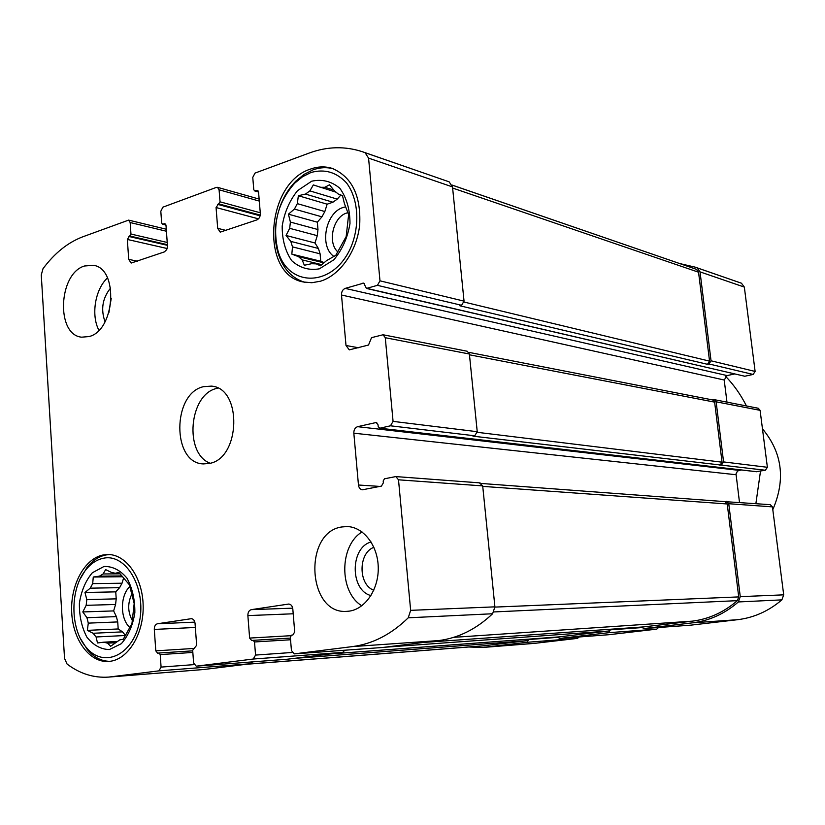 <?xml version="1.0" encoding="UTF-8"?>
<svg xmlns="http://www.w3.org/2000/svg" width="825" height="825" viewBox="0 0 825 825"><rect width="100%" height="100%" fill="white"/><g stroke="black" fill="none" stroke-linecap="round" stroke-linejoin="round"><path stroke-width="1.24" d="M121.533 575.943L99.464 576.139L103.104 573.963L105.652 569.621L111.478 572.447L115.366 573.262L118.862 572.385L129.36 584.781L134.186 603.56L131.959 623.566L123.286 639.231L119.759 639.87L110.633 646.284L107.58 643.16L115.077 642.747M119.976 573.839L103.104 573.963M119.512 573.231L115.366 573.262M117.098 641.458L103.713 642.19L107.58 643.16M125.348 635.312L122.533 631.857L93.101 633.28L96.092 636.982L125.256 635.498M116.387 616.615L86.955 617.708L88.296 623.133L117.727 621.926L116.387 616.615L113.633 610.913L115.582 604.477L86.171 605.323L86.811 599.6L84.965 592.484L90.245 588.173L119.604 587.668L122.038 583.213L92.689 583.626L90.245 588.173M115.582 604.477L116.212 598.857L86.811 599.6M104.002 566.476L92.338 572.756C85.656 580.676 81.345 590.793 79.396 603.116C79.19 615.739 81.665 627.041 86.811 637.034C93.277 645.202 100.805 649.378 109.395 649.553L121.337 643.675C128.298 635.776 132.804 625.474 134.846 612.748C135.011 599.713 132.371 588.163 126.947 578.129C120.223 570.127 112.571 566.239 104.002 566.476M92.689 583.626L93.277 577.026L99.464 576.139M86.955 617.708L82.799 611.944L86.171 605.323M93.101 633.28L87.347 630.372L88.296 623.133M103.713 642.19L97.494 642.974L96.092 636.982M309.891 190.895L337.27 199.124L332.908 202.218L305.477 194.071L309.891 190.895L313.335 184.924L336.414 192.318M333.795 190.039L324.833 187.285L320.079 187.316M321.276 265.093L316.253 263.876L320.409 265.794L326.545 260.638L335.775 255.338L346.17 236.558L348.635 214.613L344.458 203.723L342.478 195.618L338.188 193.968L334.373 190.781L329.495 184.8L324.833 187.285M321.802 264.67L302.167 259.896L304.332 265.258L311.52 263.722L316.253 263.876M323.967 262.876L298.475 256.627L302.167 259.896M318.398 248.459L290.792 241.395L292.493 246.881L320.1 253.832L318.398 248.459L314.995 242.983L317.285 235.672L289.678 228.329L290.39 222.069L288.43 214.18L294.412 209.076L321.946 216.841L324.833 211.54L297.33 203.641L294.412 209.076M317.285 235.672L317.976 229.546L290.39 222.069M311.695 181.201L297.557 190.637C289.523 200.661 284.398 212.468 282.191 226.081C282.109 239.611 285.264 251.13 291.648 260.618C299.63 267.867 308.859 270.61 319.358 268.837L333.857 259.782C342.272 249.727 347.645 237.641 349.986 223.534C350.006 209.519 346.634 197.773 339.859 188.296C331.537 181.294 322.142 178.932 311.695 181.201M297.33 203.641L298.361 195.721L305.477 194.071M290.792 241.395L286.048 235.476L289.678 228.329M298.475 256.627L291.823 254.121L292.493 246.881M579.119 636.972L577.51 638.375L534.167 643.397L482.522 647.481L468.724 646.996M679.759 263.567L695.186 267.145L741.448 283.212L744.336 287.09L755.123 371.446L753.132 374.447L744.779 376.241L366.434 288.43L363.722 283.099L345.211 288.389L727.134 375.581L734.57 373.972M366.434 288.43L377.427 285.337L379.985 280.83L368.558 158.111L365.073 152.697L362.856 151.882C345.221 146.004 327.339 146.386 309.231 153.037L255.028 173.085L252.77 177.396L253.77 189.626L254.595 190.884L257.328 190.358L258.576 192.246L260.318 213.458C260.339 216.635 259.194 218.78 256.895 219.893L220.223 232.134L217.687 228.319L216.068 207.529L220.038 201.826L219.089 189.791L217.491 187.327L216.387 187.378L162.886 207.168L160.813 211.252L161.659 222.946L162.453 224.183L164.814 223.688L166.011 225.534L167.506 246.376L166.722 249.635L164.361 251.914L131.134 263.062L128.71 259.349L127.328 239.446L130.958 234.053L130.164 222.533L128.618 220.12L82.613 236.868C67.733 242.571 54.522 253.193 42.993 268.723L41.271 274.972L64.536 658.412L67.062 664.042C79.86 673.747 93.699 678.088 108.591 677.098L158.957 670.849L161.081 667.095L160.215 654.596L158.967 653.018L157.647 653.194L155.791 650.853L154.306 629.423C154.306 626.278 155.358 624.391 157.472 623.762L191.287 618.688C193.39 618.874 194.648 620.441 195.051 623.401L196.649 645.284L192.679 650.244L193.597 662.96L196.226 666.177L253.234 659.031L255.554 655.081L254.523 641.963L253.151 640.334L251.677 640.52L249.624 638.076L247.871 615.605C247.851 612.315 249.006 610.325 251.336 609.644L288.668 604.055C290.978 604.251 292.359 605.89 292.813 608.974L294.7 631.94L292.896 634.972L291.534 635.157L290.338 637.168L291.431 650.512L294.339 653.874L352.368 646.604C372.642 643.964 391.267 634.373 408.241 617.801L410.654 610.345L398.506 479.81L395.825 476.582L384.481 478.789L383.192 480.965L383.357 482.852L381.418 486.111L362.402 489.792C360.185 489.452 358.875 487.853 358.463 485.007L353.832 433.187C353.791 429.773 355.049 427.608 357.617 426.68L376.2 422.503L378.046 424.823L378.211 426.68L379.84 428.216L390.462 425.803L393.071 421.379L385.275 337.714L383.068 334.764L371.528 337.652L368.517 345.036L349.284 349.872L346.005 345.5L341.498 295.02L724.206 380.016L727.134 375.581M724.206 380.016L726.969 402.136M712.315 399.877L714.254 399.651L758.288 408.272L760.093 410.334L767.384 467.29L765.363 470.24L756.288 471.653M741.232 469.961L737.56 470.993L736.013 473.88L739.489 502.363M724.711 501.621L770.272 504.673L772.447 506.88L783.698 594.846L781.883 599.868C768.663 611.108 753.926 617.708 737.653 619.688L690.525 625.185M658.567 627.495L656.783 629.124L609.056 634.693M755.886 503.59L760.516 471.096M746.439 405.952C740.819 394.773 733.879 384.904 725.608 376.344M393.071 421.379L477.232 431.702L469.384 354.007L467.239 351.254L383.068 334.764M379.985 280.83L464.042 301.135L452.512 186.924L449.13 181.84L362.856 151.882M196.309 666.167L287.203 659.237L342.695 652.4L344.809 650.224M294.442 653.864L382.728 647.47L438.807 640.561C458.401 638.065 476.334 629.124 492.608 613.759L494.907 606.849L482.697 485.904L479.48 482.934M110.158 661.289L108.591 661.454C89.657 662.846 72.858 639.901 71.703 612.418C70.29 584.966 84.624 558.432 103.259 554.947L107.972 554.513C126.204 554.369 142.632 577.593 143.158 605.54C143.921 633.476 128.494 659.092 110.158 661.289M349.264 611.129L346.778 611.356C307.405 614.708 302.961 532.053 341.911 526.948L347.098 526.556C363.34 526.866 377.737 545.232 378.242 567.053C378.943 588.875 365.547 608.994 349.264 611.129M320.44 281.222L311.819 282.728L303.425 281.995C259.772 274.684 265.753 182.748 310.633 169.042C318.017 166.413 325.215 166.207 332.248 168.413C351.924 176.89 361.082 195.69 359.7 224.792C356.988 251.213 339.89 275.406 320.44 281.222M89.09 336.559L81.623 337.177C55.77 334.898 58.338 273.518 84.511 265.99L93.359 265.299C118.862 268.403 115.201 330.371 89.09 336.559M209.333 463.454L203.383 463.918C171.796 463.361 172.095 393.236 203.538 386.667L211.396 386.121C242.437 387.905 240.673 458.483 209.333 463.454M341.498 295.02C341.457 291.689 342.695 289.482 345.211 288.389M252.543 661.877L250.666 663.733L203.785 669.508L108.591 677.098M477.232 431.702L474.736 435.796L472.962 436.167L765.363 470.24M464.042 301.135L461.598 305.302L459.855 305.776L707.479 364.31L708.974 363.969L753.132 374.447M528.846 639.138L527.072 642.293L577.51 638.375M528.598 639.158L526.907 640.705L482.264 645.944L245.994 664.311M527.072 642.293L482.522 647.481M610.665 629.238L608.788 632.682L559.701 638.457L557.514 637.003M610.469 629.248L608.602 631.042L559.381 636.859M726.505 501.394L728.753 503.714L740.262 596.65L738.365 601.951C724.618 613.821 709.314 620.782 692.443 622.854L643.84 628.567L641.479 627.062M481.501 483.481L724.969 501.641L727.217 503.972L738.715 596.908L737.375 600.652C723.855 612.284 708.819 619.111 692.247 621.153L643.459 626.917M714.254 399.651L716.131 401.806L723.577 461.918L721.473 465.042M468.806 352.347L712.748 399.96L714.625 402.126L722.05 462.186L719.957 465.31M695.186 267.145L697.053 267.826L700.033 271.879L711.047 360.803L708.974 363.969M452.1 185.068L696.444 269.342L698.548 272.209L709.552 361.133L707.479 364.31M217.882 388.152L216.82 388.41C189.121 394.061 183.81 453.492 210.148 463.248M107.477 277.912C95.092 289.286 90.863 315.263 98.907 330.237M111.262 298.196L108.921 312.469M110.581 288.038C102.455 298.176 100.619 309.427 105.043 321.791M347.83 212.685L346.789 212.994C333.176 216.81 327.205 242.292 337.662 251.759M345.593 206.838L343.21 207.457C325.607 212.417 319.089 246.242 333.743 256.338M324.235 262.649L320.75 261.236L320.1 253.832M337.27 199.124L340.849 194.989M324.833 211.54L327.143 204.188L332.908 202.218M317.976 229.546L317.326 222.183L321.946 216.841M333.455 168.836C326.793 167.032 320.007 167.362 313.088 169.826L304.136 174.343L295.886 181.108C288.472 188.636 282.923 197.917 279.242 208.972M276.468 220.028C274.508 231.516 274.983 242.395 277.912 252.646C282.82 268.424 291.741 278.283 304.662 282.253M310.932 172.518L302.538 176.746L294.783 183.098C277.674 202.496 272.044 224.916 277.881 250.367C287.935 288.317 333.743 287.677 351.068 246.861C360.174 224.73 358.256 198.516 346.51 182.892C336.456 172.157 324.596 168.692 310.932 172.518M362.051 531.95C339.178 545.572 338.941 592.206 361.824 605.777M373.9 547.305C358.174 552.853 358.06 584.76 373.787 590.215M371.106 541.994C350.037 547.367 349.862 590.329 370.961 595.578M131.845 594.103C127.504 603.188 127.679 612.037 132.382 620.627M129.855 586.523C120.068 595.413 119.924 618.461 129.638 627.32M122.533 631.857L118.192 628.959L117.727 621.926M122.038 583.213L123.451 578.542M116.212 598.857L115.747 591.865L119.604 587.668M109.282 554.555L105.878 554.967C98.814 556.411 92.555 560.536 87.11 567.332L80.314 578.707M80.561 638.746L87.481 649.801C93.998 657.432 101.475 661.268 109.911 661.32M103.465 558.247C96.845 559.587 90.967 563.454 85.852 569.838C69.847 589.019 69.939 628.928 86.192 647.347C103.424 668.848 133.186 655.339 139.487 621.576C146.427 588.05 125.977 553.193 103.465 558.247M327.143 204.188L298.361 195.721M317.326 222.183L288.43 214.18M314.995 242.983L286.048 235.476M320.75 261.236L291.823 254.121M122.1 576.747L93.277 577.026M115.747 591.865L84.965 592.484M113.633 610.913L82.799 611.944M118.192 628.959L87.347 630.372M772.798 509.633C785.761 479.603 782.317 452.657 762.455 428.794M385.275 337.714L469.384 354.007M368.558 158.111L452.512 186.924M253.234 659.031L342.695 652.4M352.368 646.604L438.807 640.561M559.701 638.457L609.201 634.683M608.788 632.682L656.783 629.124M643.84 628.567L690.7 625.175M692.443 622.854L737.653 619.688M723.577 461.918L767.384 467.29M716.131 401.806L760.093 410.334M711.047 360.803L755.123 371.446M700.033 271.879L744.336 287.09M329.691 653.998L559.536 636.848M384.378 647.264L608.602 631.042M423.761 642.417L643.655 626.907M453.698 637.343L692.247 621.153M477.242 432.31L722.05 462.186M469.466 354.802L714.625 402.126M464.042 302.043L709.552 361.133M452.626 188.048L698.548 272.209M365.073 152.697L449.13 181.84M398.506 479.81L482.697 485.904M410.654 610.345L494.907 606.849M408.241 617.801L492.608 613.759M158.957 670.849L250.666 663.733M111.169 676.84L203.785 669.508M247.304 664.146L484.657 645.707M293.638 658.443L526.907 640.705M493.969 611.933L737.375 600.652M494.928 607.097L738.715 596.908M482.749 486.379L727.217 503.972M452.11 185.109L696.444 269.342M484.811 647.254L536.405 643.17M738.365 601.951L781.883 599.868M740.262 596.65L783.698 594.846M728.753 503.714L772.447 506.88M697.053 267.826L741.448 283.212M130.958 234.053L167.248 242.478M130.164 222.533L166.423 231.237M129.958 236.053L167.403 244.685M128.834 236.455L167.454 245.345M127.328 239.446L167.176 248.521M128.71 259.349L137.466 261.216M164.093 223.73L165.433 224.06M162.938 224.153L165.887 224.874M220.038 201.826L260.257 212.767M219.089 189.791L259.298 201.083M218.934 203.93L260.257 215.098M217.707 204.373L260.112 215.81M216.068 207.529L258.483 218.852M217.687 228.319L226.287 230.484M256.451 190.389L258.06 190.864M255.172 190.853L258.503 191.812M367.012 288.41L744.779 376.241M377.427 285.337L461.598 305.302M362.856 283.13L364.485 283.511M346.005 345.5L358.401 347.748M379.84 428.216L756.896 471.725M390.462 425.803L474.736 435.796M375.602 422.534L376.757 422.668M357.617 426.68L739.004 470.363M353.832 433.187L736.034 474.736M358.463 485.007L379.892 486.42M288.317 604.086L289.018 604.065M251.336 609.644L292.7 608.159M247.871 615.605L293.205 613.779M249.624 638.076L290.709 635.704M253.223 640.324L290.41 638.107L253.151 640.334M254.523 641.963L290.555 639.767M610.727 629.805L641.788 627.588M255.554 655.081L292.04 652.482M528.887 639.519L557.7 637.354M160.215 654.596L192.833 652.441M161.081 667.095L194.03 664.62M159.029 653.018L192.72 650.842L158.967 653.018M155.791 650.853L193.38 648.481M154.306 629.423L195.339 627.464M157.472 623.762L194.844 622.132M190.998 618.719L191.565 618.698M162.453 224.183L165.928 225.029M254.595 190.884L258.545 192.019M379.448 428.237L756.587 471.735M423.71 642.428L643.562 626.907M329.649 654.008L559.453 636.859M643.748 628.567L690.618 625.175M559.628 638.457L609.128 634.683M128.618 220.12L166.279 229.216M217.491 187.327L259.132 199.083M395.825 476.582L480.098 482.903M294.339 653.874L382.625 647.481M196.226 666.177L287.121 659.237M277.881 250.367L277.912 252.646M294.783 183.098L295.886 181.108M86.192 647.347L87.481 649.801M85.852 569.838L87.11 567.332"/></g></svg>

